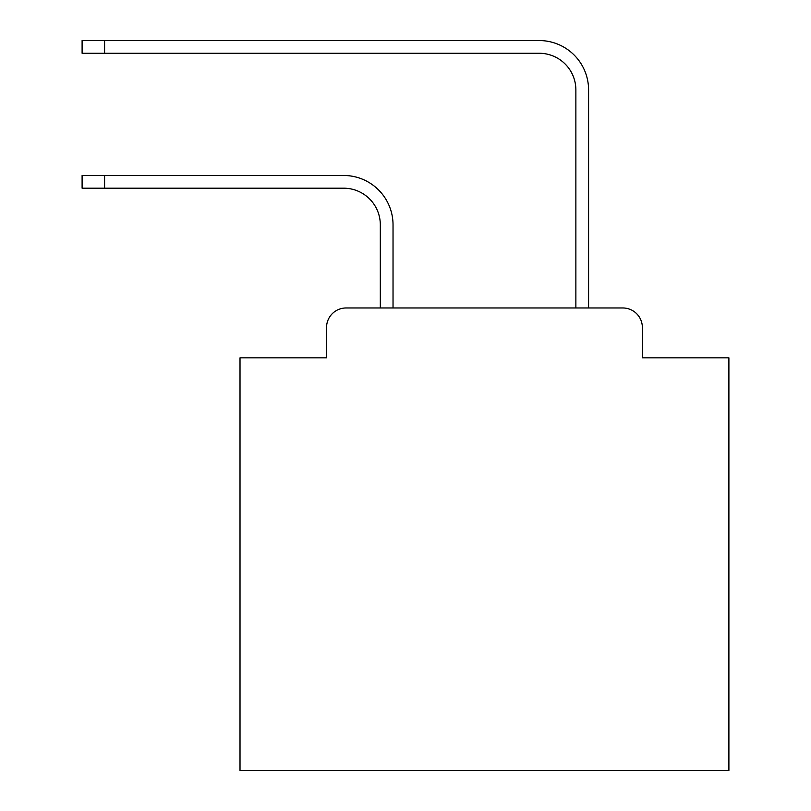<?xml version="1.0" encoding="UTF-8"?>
<svg xmlns="http://www.w3.org/2000/svg" width="811" height="811" viewBox="0 0 811 811"><rect width="100%" height="100%" fill="white"/><g stroke="black" fill="none" stroke-linecap="round" stroke-linejoin="round"><path stroke-width="1.22" d="M326.549 327.522L326.549 357.833L326.549 327.522A19.555 19.555 0 0 1 346.104 307.967L380.318 307.967L380.318 224.86A36.667 36.667 0 0 0 343.661 188.193A36.667 36.667 0 0 1 380.318 224.86A36.667 36.667 0 0 0 343.661 188.193A36.667 36.667 0 0 1 380.318 224.86A36.667 36.667 0 0 0 343.661 188.193A36.667 36.667 0 0 1 380.318 224.86A36.667 36.667 0 0 0 343.661 188.193A36.667 36.667 0 0 1 380.318 224.86A36.667 36.667 0 0 0 343.661 188.193A36.667 36.667 0 0 1 380.318 224.86A36.667 36.667 0 0 0 343.661 188.193A36.667 36.667 0 0 1 380.318 224.86A36.667 36.667 0 0 0 343.661 188.193A36.667 36.667 0 0 1 380.318 224.86A36.667 36.667 0 0 0 343.661 188.193A36.667 36.667 0 0 1 380.318 224.86A36.667 36.667 0 0 0 343.661 188.193A36.667 36.667 0 0 1 380.318 224.86A36.667 36.667 0 0 0 343.661 188.193A36.667 36.667 0 0 1 380.318 224.86A36.667 36.667 0 0 0 343.661 188.193A36.667 36.667 0 0 1 380.318 224.86A36.667 36.667 0 0 0 343.661 188.193A36.667 36.667 0 0 1 380.318 224.86A36.667 36.667 0 0 0 343.661 188.193A36.667 36.667 0 0 1 380.318 224.86A36.667 36.667 0 0 0 343.661 188.193A36.667 36.667 0 0 1 380.318 224.86A36.667 36.667 0 0 0 343.661 188.193A36.667 36.667 0 0 1 380.318 224.86A36.667 36.667 0 0 0 343.661 188.193A36.667 36.667 0 0 1 380.318 224.86A36.667 36.667 0 0 0 343.661 188.193A36.667 36.667 0 0 1 380.318 224.86A36.667 36.667 0 0 0 343.661 188.193A36.667 36.667 0 0 1 380.318 224.86A36.667 36.667 0 0 0 343.661 188.193A36.667 36.667 0 0 1 380.318 224.86A36.667 36.667 0 0 0 343.661 188.193L82.104 188.193L82.104 175.48L104.589 175.48L104.589 188.193M642.363 357.833L642.363 327.522L642.363 357.833L728.896 357.833L728.896 770.45L240.015 770.45L240.015 357.833L326.549 357.833M642.363 327.522A19.555 19.555 0 0 0 622.807 307.967L346.104 307.967M104.589 175.48L343.661 175.48A49.38 49.38 0 0 1 393.031 224.86L393.031 307.967L393.031 224.86L393.031 307.967L393.031 224.86L393.031 307.967L393.031 224.86L393.031 307.967L393.031 224.86L393.031 307.967L393.031 224.86L393.031 307.967L393.031 224.86L393.031 307.967L393.031 224.86L393.031 307.967L393.031 224.86L393.031 307.967L393.031 224.86L393.031 307.967L393.031 224.86L393.031 307.967L393.031 224.86L393.031 307.967L393.031 224.86L393.031 307.967L393.031 224.86L393.031 307.967L393.031 224.86L393.031 307.967L393.031 224.86L393.031 307.967L393.031 224.86L393.031 307.967L393.031 224.86L393.031 307.967L393.031 224.86L393.031 307.967L393.031 224.86L393.031 307.967L575.871 307.967L575.871 89.93A36.667 36.667 0 0 0 539.214 53.262A36.667 36.667 0 0 1 575.871 89.93A36.667 36.667 0 0 0 539.214 53.262A36.667 36.667 0 0 1 575.871 89.93A36.667 36.667 0 0 0 539.214 53.262A36.667 36.667 0 0 1 575.871 89.93A36.667 36.667 0 0 0 539.214 53.262A36.667 36.667 0 0 1 575.871 89.93A36.667 36.667 0 0 0 539.214 53.262A36.667 36.667 0 0 1 575.871 89.93A36.667 36.667 0 0 0 539.214 53.262A36.667 36.667 0 0 1 575.871 89.93A36.667 36.667 0 0 0 539.214 53.262A36.667 36.667 0 0 1 575.871 89.93A36.667 36.667 0 0 0 539.214 53.262A36.667 36.667 0 0 1 575.871 89.93A36.667 36.667 0 0 0 539.214 53.262A36.667 36.667 0 0 1 575.871 89.93A36.667 36.667 0 0 0 539.214 53.262A36.667 36.667 0 0 1 575.871 89.93A36.667 36.667 0 0 0 539.214 53.262A36.667 36.667 0 0 1 575.871 89.93A36.667 36.667 0 0 0 539.214 53.262A36.667 36.667 0 0 1 575.871 89.93A36.667 36.667 0 0 0 539.214 53.262A36.667 36.667 0 0 1 575.871 89.93A36.667 36.667 0 0 0 539.214 53.262A36.667 36.667 0 0 1 575.871 89.93A36.667 36.667 0 0 0 539.214 53.262A36.667 36.667 0 0 1 575.871 89.93A36.667 36.667 0 0 0 539.214 53.262A36.667 36.667 0 0 1 575.871 89.93A36.667 36.667 0 0 0 539.214 53.262A36.667 36.667 0 0 1 575.871 89.93A36.667 36.667 0 0 0 539.214 53.262A36.667 36.667 0 0 1 575.871 89.93A36.667 36.667 0 0 0 539.214 53.262A36.667 36.667 0 0 1 575.871 89.93A36.667 36.667 0 0 0 539.214 53.262L82.104 53.262L82.104 40.55L104.589 40.55L104.589 53.262M104.589 40.55L539.214 40.55A49.38 49.38 0 0 1 588.583 89.93L588.583 307.967L588.583 89.93L588.583 307.967L588.583 89.93L588.583 307.967L588.583 89.93L588.583 307.967L588.583 89.93L588.583 307.967L588.583 89.93L588.583 307.967L588.583 89.93L588.583 307.967L588.583 89.93L588.583 307.967L588.583 89.93L588.583 307.967L588.583 89.93L588.583 307.967L588.583 89.93L588.583 307.967L588.583 89.93L588.583 307.967L588.583 89.93L588.583 307.967L588.583 89.93L588.583 307.967L588.583 89.93L588.583 307.967L588.583 89.93L588.583 307.967L588.583 89.93L588.583 307.967L588.583 89.93L588.583 307.967L588.583 89.93L588.583 307.967L588.583 89.93L588.583 307.967L622.807 307.967"/></g></svg>
